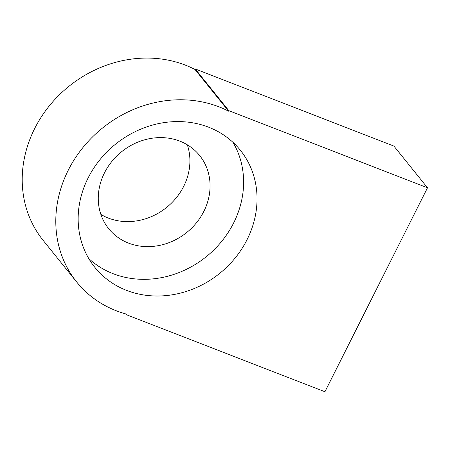 <?xml version="1.0" encoding="UTF-8"?>
<svg xmlns="http://www.w3.org/2000/svg" width="450" height="450" viewBox="0 0 450 450"><rect width="100%" height="100%" fill="white"/><g stroke="black" fill="none" stroke-linecap="round" stroke-linejoin="round"><path stroke-width="0.67" d="M195.244 68.968L228.825 110.661L427.5 187.791L324.917 391.759L126.242 314.634L126.495 314.123A116.736 103.731 141.2 0 1 116.308 310.776A116.736 103.731 141.2 0 1 76.686 282.009L43.104 240.317A116.736 103.731 141.2 0 1 53.229 101.278A116.736 103.731 141.2 0 1 194.985 69.474L195.244 68.968L393.919 146.093L427.5 187.791M228.825 110.661L228.566 111.172L194.985 69.474M228.566 111.172A116.736 103.731 141.2 0 0 86.811 142.971A116.736 103.731 141.2 0 0 76.686 282.009M125.64 313.886L126.242 314.634M218.244 131.698A93.386 82.986 -38.8 0 1 240.328 150.216A93.386 82.986 -38.8 0 1 238.776 253.288A93.386 82.986 -38.8 0 1 136.822 293.597A93.386 82.986 -38.8 0 1 126.562 290.379A93.386 82.986 -38.8 0 1 94.866 267.368A93.386 82.986 -38.8 0 1 103.753 155.267A93.386 82.986 -38.8 0 1 218.244 131.698M187.312 144.793A58.365 51.868 -38.8 0 1 174.15 200.289A58.365 51.868 -38.8 0 1 118.823 220.911A58.365 51.868 -38.8 0 1 108.371 218.087A58.365 51.868 -38.8 0 1 100.867 214.414M88.757 258.536A93.386 82.986 141.2 0 0 113.13 273.701A93.386 82.986 141.2 0 0 217.884 245.779A93.386 82.986 141.2 0 0 233.004 142.363M128.52 243.107A58.365 51.868 -38.8 0 1 108.709 228.724A58.365 51.868 -38.8 0 1 121.635 151.718A58.365 51.868 -38.8 0 1 199.626 155.503A58.365 51.868 -38.8 0 1 196.442 222.806A58.365 51.868 -38.8 0 1 128.52 243.107"/></g></svg>
